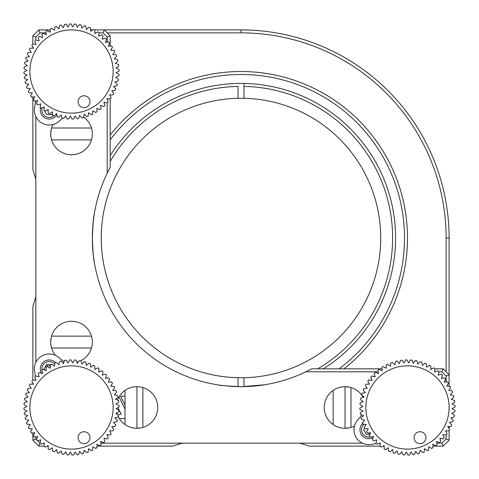 <?xml version="1.0" encoding="UTF-8"?>
<svg xmlns="http://www.w3.org/2000/svg" width="479" height="479" viewBox="0 0 479 479"><rect width="100%" height="100%" fill="white"/><g stroke="black" fill="none" stroke-linecap="round" stroke-linejoin="round"><path stroke-width="0.72" d="M236.309 386.595L231.854 386.391M227.699 386.074L224.274 385.727M223.657 385.655L221.418 385.379M221.28 385.356L219.011 385.038M218.855 385.014L217.203 384.757M240.985 386.673C226.537 386.038 218.61 385.397 217.203 384.757C218.604 385.397 226.531 386.032 240.985 386.673M110.17 99.081L110.17 167.405L107.194 173.218A148.658 148.658 0 0 0 92.327 238.015C92.968 223.561 93.603 215.634 94.243 214.227M94.171 214.688L93.968 215.987M93.962 216.041L92.92 224.771M92.603 228.974L92.327 238.015A148.658 148.658 0 0 0 305.782 371.806L311.595 368.83L382.056 368.83M52.965 124.528A20.813 20.813 0 0 0 50.708 133.952L51.175 138.353M51.175 129.558L50.708 133.952A20.813 20.813 0 0 0 71.521 154.765A20.813 20.813 0 0 0 83.556 116.978M339.102 427.424C331.486 424.005 331.486 424.005 339.102 427.424C346.742 428.723 346.742 428.723 339.102 427.424M363.226 397.354A20.813 20.813 0 0 0 324.235 407.479A20.813 20.813 0 0 0 354.472 426.035M130.983 427.424C123.366 424.005 123.366 424.005 130.983 427.424C138.623 428.723 138.623 428.723 130.983 427.424M116.816 412.838A20.813 20.813 0 0 0 117.337 414.515M118.211 416.58A20.813 20.813 0 0 0 157.741 407.479A20.813 20.813 0 0 0 117.475 400.085M50.708 342.072C51.642 349.742 51.642 349.742 50.708 342.072A20.813 20.813 0 0 0 55.534 355.4A20.813 20.813 0 0 1 51.576 348.017L91.465 348.017A20.813 20.813 0 0 1 80.616 360.789A20.813 20.813 0 0 0 92.327 342.072L92.327 342.072A20.813 20.813 0 0 0 71.521 321.259A20.813 20.813 0 0 0 50.708 342.072L51.175 337.677M62.947 361.04A20.813 20.813 0 0 0 64.12 361.525A20.813 20.813 0 0 1 62.947 361.04M67.659 362.525A20.813 20.813 0 0 0 68.192 362.621A20.813 20.813 0 0 1 67.659 362.525M76.874 362.184A20.813 20.813 0 0 0 78.55 361.663A20.813 20.813 0 0 1 76.874 362.184M92.405 242.769L92.603 247.044M92.92 251.277L93.65 257.786M93.824 259.049L93.908 259.618M93.98 260.091L94.243 261.797C93.603 260.384 92.962 252.457 92.327 238.015M37.667 440.782L40.05 443.159L38.811 446.135L32.865 440.189L32.865 432.908M100.824 443.159L182.236 443.159L172.602 446.135L96.944 446.135M48.217 446.135L47.098 446.135M43.954 446.135L38.811 446.135M43.697 443.159L44.343 443.159M35.841 436.788L35.841 438.956L32.865 440.189M35.841 438.956L36.5 439.614M32.865 379.919L32.865 306.398L35.841 296.764L35.841 362.381M32.865 384.182L32.865 383.062M35.841 379.655L35.841 380.308M32.865 43.954L32.865 35.841L38.811 29.896L50.283 29.896M53.876 29.896L54.492 29.896M90.591 29.896L92.687 29.896M94.549 29.896L104.224 29.896L110.17 35.841L110.17 46.092M110.17 94.818L110.17 95.938M110.17 35.841L107.194 37.075L102.991 32.865L99.081 32.865M107.194 173.218L107.194 102.985M107.194 99.345L107.194 98.692M107.194 42.212L107.194 37.075M446.135 382.056L446.135 376.009L441.925 371.806L443.159 368.83L449.104 374.776L449.104 238.015A208.12 208.12 0 0 0 240.985 29.896L104.224 29.896L102.991 32.865M38.811 29.896L40.044 32.865L35.841 37.075L35.841 40.05M95.938 32.865L94.818 32.865M46.092 32.865L40.044 32.865M32.865 35.841L35.841 37.075M35.841 116.619L35.841 179.266L32.865 169.632L32.865 96.944M35.841 43.697L35.841 44.343M32.865 48.217L32.865 47.098M35.841 296.764L35.841 179.266M45.804 365.86L50.283 365.86M116.475 403.623A20.813 20.813 0 0 0 116.379 404.156M379.919 446.135L309.368 446.135L299.734 443.159A17.855 17.855 0 0 0 299.267 443.159L182.709 443.159A17.855 17.855 0 0 0 182.236 443.159M449.104 430.513L449.104 440.189L443.159 446.135L432.908 446.135M446.135 376.009L449.104 374.776L449.104 386.248M449.104 389.84L449.104 390.457M449.104 426.555L449.104 428.651M430.783 368.83L431.902 368.83M435.046 368.83L443.159 368.83M441.925 371.806L438.95 371.806M435.303 371.806L434.657 371.806M378.176 371.806L305.782 371.806M368.83 434.237L368.83 432.908M384.182 446.135L383.062 446.135M436.788 443.159L441.925 443.159L443.159 446.135M299.734 443.159L362.381 443.159M379.655 443.159L380.308 443.159M441.925 443.159L446.135 438.956L449.104 440.189M446.135 438.956L446.135 435.046M446.135 431.902L446.135 430.783M48.217 110.17L47.098 110.17M242.272 386.667L264.773 384.757L246.074 386.583M51.576 139.898A20.813 20.813 0 0 0 91.465 139.898L51.576 139.898M349.251 427.867L345.048 428.292L345.048 386.673L349.442 387.14M141.131 427.867L136.928 428.292L136.928 386.673M110.457 134.653L110.17 135.018A166.494 166.494 0 0 1 304.56 84.136A166.494 166.494 0 0 1 343.982 368.83A166.494 166.494 0 0 0 295.483 80.688A166.494 166.494 0 0 0 110.17 135.018L110.427 134.695M238.991 71.533L232.04 71.76M239.183 71.527L240.985 71.521M250.062 30.093L246.356 29.961M247.493 71.646L250.798 71.808L247.493 71.646M345.042 386.673L349.251 387.098M446.135 371.806L446.135 238.015A205.144 205.144 0 0 0 240.985 32.865L107.194 32.865M125.037 405.156L120.648 396.247L125.037 396.247M117.96 414.988L121.169 414.119L117.984 407.611M119.008 396.899L125.037 409.144M125.037 418.562L119.307 418.562M414.515 439.967A5.946 5.946 0 0 0 422.286 443.183A5.946 5.946 0 0 0 425.502 435.417A5.946 5.946 0 0 0 417.73 432.202A5.946 5.946 0 0 0 414.515 439.967M369.034 423.424A41.625 41.625 0 0 1 391.541 369.034A41.625 41.625 0 0 1 445.931 391.541A41.625 41.625 0 0 1 423.424 445.931A41.625 41.625 0 0 1 369.034 423.424M364.22 427.262A47.571 47.571 0 0 0 364.902 428.687L368.297 428.777L366.525 431.675A47.571 47.571 0 0 0 367.351 433.022L370.74 432.759L369.279 435.824A47.571 47.571 0 0 0 370.243 437.082L373.584 436.459L372.446 439.662A47.571 47.571 0 0 0 373.536 440.812L376.799 439.842L376.003 443.147A47.571 47.571 0 0 0 377.207 444.177L380.35 442.871L379.907 446.242A47.571 47.571 0 0 0 381.212 447.141L384.194 445.518L384.11 448.913A47.571 47.571 0 0 0 385.499 449.667L388.301 447.745L388.565 451.128A47.571 47.571 0 0 0 390.032 451.733L392.612 449.53L393.235 452.871A47.571 47.571 0 0 0 394.75 453.32L397.091 450.853L398.055 454.11A47.571 47.571 0 0 0 399.612 454.397L401.677 451.697L402.983 454.84A47.571 47.571 0 0 0 404.557 454.96L406.33 452.062L407.952 455.05A47.571 47.571 0 0 0 409.539 455.008L411 451.942L412.922 454.739A47.571 47.571 0 0 0 414.497 454.535L415.628 451.332L417.832 453.912A47.571 47.571 0 0 0 419.37 453.541L420.167 450.236L422.634 452.577A47.571 47.571 0 0 0 424.125 452.044L424.568 448.679L427.262 450.745A47.571 47.571 0 0 0 428.687 450.062L428.777 446.668L431.675 448.44A47.571 47.571 0 0 0 433.022 447.614L432.759 444.225L435.824 445.686A47.571 47.571 0 0 0 437.082 444.722L436.459 441.381L439.662 442.518A47.571 47.571 0 0 0 440.812 441.428L439.842 438.165L443.147 438.962A47.571 47.571 0 0 0 444.177 437.758L442.871 434.615L446.242 435.058A47.571 47.571 0 0 0 447.141 433.752L445.518 430.771L448.913 430.855A47.571 47.571 0 0 0 449.667 429.465L447.745 426.663L451.128 426.4A47.571 47.571 0 0 0 451.733 424.933L449.53 422.352L452.871 421.73A47.571 47.571 0 0 0 453.32 420.215L450.853 417.874L454.11 416.91A47.571 47.571 0 0 0 454.397 415.353L451.697 413.287L454.84 411.982A47.571 47.571 0 0 0 454.96 410.407L452.062 408.635L455.05 407.012A47.571 47.571 0 0 0 455.008 405.426L451.942 403.965L454.739 402.043A47.571 47.571 0 0 0 454.535 400.468L451.332 399.336L453.912 397.127A47.571 47.571 0 0 0 453.541 395.588L450.236 394.798L452.577 392.331A47.571 47.571 0 0 0 452.044 390.84L448.679 390.397L450.745 387.703A47.571 47.571 0 0 0 450.062 386.272L446.668 386.188L448.44 383.29A47.571 47.571 0 0 0 447.614 381.943L444.225 382.206L445.686 379.14A47.571 47.571 0 0 0 444.722 377.883L441.381 378.506L442.518 375.302A47.571 47.571 0 0 0 441.428 374.153L438.165 375.123L438.962 371.818A47.571 47.571 0 0 0 437.758 370.788L434.615 372.093L435.058 368.722A47.571 47.571 0 0 0 433.752 367.824L430.771 369.447L430.855 366.052A47.571 47.571 0 0 0 429.465 365.297L426.663 367.219L426.4 363.836A47.571 47.571 0 0 0 424.933 363.232L422.352 365.435L421.73 362.094A47.571 47.571 0 0 0 420.215 361.645L417.874 364.112L416.91 360.855A47.571 47.571 0 0 0 415.353 360.567L413.287 363.262L411.982 360.124A47.571 47.571 0 0 0 410.407 360.004L408.635 362.902L407.012 359.915A47.571 47.571 0 0 0 405.426 359.957L403.965 363.022L402.043 360.226A47.571 47.571 0 0 0 400.468 360.43L399.336 363.633L397.127 361.052A47.571 47.571 0 0 0 395.588 361.423L394.798 364.729L392.331 362.387A47.571 47.571 0 0 0 390.84 362.92L390.397 366.285L387.703 364.22A47.571 47.571 0 0 0 386.272 364.902L386.188 368.297L383.29 366.525A47.571 47.571 0 0 0 381.943 367.351L382.206 370.74L379.14 369.279A47.571 47.571 0 0 0 377.883 370.243L378.506 373.584L375.302 372.446A47.571 47.571 0 0 0 374.153 373.536L375.123 376.799L371.818 376.003A47.571 47.571 0 0 0 370.788 377.207L372.093 380.35L368.722 379.907A47.571 47.571 0 0 0 367.824 381.212L369.447 384.194L366.052 384.11A47.571 47.571 0 0 0 365.297 385.499L367.219 388.301L363.836 388.565A47.571 47.571 0 0 0 363.232 390.032L365.435 392.612L362.094 393.235A47.571 47.571 0 0 0 361.645 394.75L364.112 397.091L360.855 398.055A47.571 47.571 0 0 0 360.567 399.612L363.262 401.677L360.124 402.983A47.571 47.571 0 0 0 360.004 404.557L362.902 406.33L359.915 407.952A47.571 47.571 0 0 0 359.957 409.539L363.022 411L360.226 412.922A47.571 47.571 0 0 0 360.43 414.497L363.633 415.628L361.052 417.832A47.571 47.571 0 0 0 361.423 419.37L364.729 420.167L362.387 422.634A47.571 47.571 0 0 0 362.92 424.125L366.285 424.568L364.22 427.262L366.285 424.568L362.92 424.125M386.272 364.902L386.188 368.297L383.29 366.525M381.943 367.351L382.206 370.74L379.14 369.279M377.883 370.243L378.506 373.584L375.302 372.446M374.153 373.536L375.123 376.799L371.818 376.003M370.788 377.207L372.093 380.35L368.722 379.907M367.824 381.212L369.447 384.194L366.052 384.11M365.297 385.499L367.219 388.301L363.836 388.565M363.232 390.032L365.435 392.612L362.094 393.235M361.645 394.75L364.112 397.091L360.855 398.055M360.567 399.612L363.262 401.677L360.124 402.983M360.004 404.557L362.902 406.33L359.915 407.952M359.957 409.539L363.022 411L360.226 412.922M360.43 414.497L363.633 415.628L361.052 417.832M361.423 419.37L364.729 420.167L362.387 422.634M452.044 390.84L448.679 390.397L450.745 387.703M450.062 386.272L446.668 386.188L448.44 383.29M447.614 381.943L444.225 382.206L445.686 379.14M444.722 377.883L441.381 378.506L442.518 375.302M441.428 374.153L438.165 375.123L438.962 371.818M437.758 370.788L434.615 372.093L435.058 368.722M433.752 367.824L430.771 369.447L430.855 366.052M429.465 365.297L426.663 367.219L426.4 363.836M424.933 363.232L422.352 365.435L421.73 362.094M420.215 361.645L417.874 364.112L416.91 360.855M415.353 360.567L413.287 363.262L411.982 360.124M410.407 360.004L408.635 362.902L407.012 359.915M405.426 359.957L403.965 363.022L402.043 360.226M400.468 360.43L399.336 363.633L397.127 361.052M395.588 361.423L394.798 364.729L392.331 362.387M390.84 362.92L390.397 366.285L387.703 364.22M364.902 428.687L368.297 428.777L366.525 431.675M367.351 433.022L370.74 432.759L369.279 435.824M370.243 437.082L373.584 436.459L372.446 439.662M373.536 440.812L376.799 439.842L376.003 443.147M377.207 444.177L380.35 442.871L379.907 446.242M381.212 447.141L384.194 445.518L384.11 448.913M385.499 449.667L388.301 447.745L388.565 451.128M390.032 451.733L392.612 449.53L393.235 452.871M394.75 453.32L397.091 450.853L398.055 454.11M399.612 454.397L401.677 451.697L402.983 454.84M404.557 454.96L406.33 452.062L407.952 455.05M409.539 455.008L411 451.942L412.922 454.739M414.497 454.535L415.628 451.332L417.832 453.912M419.37 453.541L420.167 450.236L422.634 452.577M424.125 452.044L424.568 448.679L427.262 450.745M428.687 450.062L428.777 446.668L431.675 448.44M433.022 447.614L432.759 444.225L435.824 445.686M437.082 444.722L436.459 441.381L439.662 442.518M440.812 441.428L439.842 438.165L443.147 438.962M444.177 437.758L442.871 434.615L446.242 435.058M447.141 433.752L445.518 430.771L448.913 430.855M449.667 429.465L447.745 426.663L451.128 426.4M451.733 424.933L449.53 422.352L452.871 421.73M453.32 420.215L450.853 417.874L454.11 416.91M454.397 415.353L451.697 413.287L454.84 411.982M454.96 410.407L452.062 408.635L455.05 407.012M455.008 405.426L451.942 403.965L454.739 402.043M454.535 400.468L451.332 399.336L453.912 397.127M453.541 395.588L450.236 394.798L452.577 392.331M78.55 104.003A5.946 5.946 0 0 0 86.322 107.218A5.946 5.946 0 0 0 89.537 99.452A5.946 5.946 0 0 0 81.765 96.237A5.946 5.946 0 0 0 78.55 104.003M33.069 87.459A41.625 41.625 0 0 1 55.576 33.069A41.625 41.625 0 0 1 109.966 55.576A41.625 41.625 0 0 1 87.459 109.966A41.625 41.625 0 0 1 33.069 87.459M28.255 91.297A47.571 47.571 0 0 0 28.938 92.728L32.333 92.812L30.56 95.71A47.571 47.571 0 0 0 31.386 97.057L34.775 96.794L33.314 99.86A47.571 47.571 0 0 0 34.278 101.117L37.619 100.494L36.482 103.698A47.571 47.571 0 0 0 37.572 104.847L40.835 103.877L40.038 107.182A47.571 47.571 0 0 0 41.242 108.212L44.385 106.907L43.942 110.278A47.571 47.571 0 0 0 45.248 111.176L48.229 109.553L48.145 112.948A47.571 47.571 0 0 0 49.535 113.703L52.337 111.781L52.6 115.164A47.571 47.571 0 0 0 54.067 115.768L56.648 113.565L57.27 116.906A47.571 47.571 0 0 0 58.785 117.355L61.126 114.888L62.09 118.145A47.571 47.571 0 0 0 63.647 118.433L65.713 115.738L67.018 118.876A47.571 47.571 0 0 0 68.593 118.996L70.365 116.098L71.988 119.085A47.571 47.571 0 0 0 73.574 119.043L75.035 115.978L76.957 118.774A47.571 47.571 0 0 0 78.532 118.57L79.664 115.367L81.873 117.948A47.571 47.571 0 0 0 83.412 117.577L84.202 114.271L86.669 116.613A47.571 47.571 0 0 0 88.16 116.08L88.603 112.715L91.297 114.78A47.571 47.571 0 0 0 92.728 114.098L92.812 110.703L95.71 112.475A47.571 47.571 0 0 0 97.057 111.649L96.794 108.26L99.86 109.721A47.571 47.571 0 0 0 101.117 108.757L100.494 105.416L103.698 106.554A47.571 47.571 0 0 0 104.847 105.464L103.877 102.201L107.182 102.997A47.571 47.571 0 0 0 108.212 101.793L106.907 98.65L110.278 99.093A47.571 47.571 0 0 0 111.176 97.788L109.553 94.806L112.948 94.89A47.571 47.571 0 0 0 113.703 93.501L111.781 90.699L115.164 90.435A47.571 47.571 0 0 0 115.768 88.968L113.565 86.388L116.906 85.765A47.571 47.571 0 0 0 117.355 84.25L114.888 81.909L118.145 80.945A47.571 47.571 0 0 0 118.433 79.388L115.738 77.323L118.876 76.017A47.571 47.571 0 0 0 118.996 74.443L116.098 72.67L119.085 71.048A47.571 47.571 0 0 0 119.043 69.461L115.978 68L118.774 66.078A47.571 47.571 0 0 0 118.57 64.503L115.367 63.372L117.948 61.168A47.571 47.571 0 0 0 117.577 59.63L114.271 58.833L116.613 56.366A47.571 47.571 0 0 0 116.08 54.875L112.715 54.432L114.78 51.738A47.571 47.571 0 0 0 114.098 50.313L110.703 50.223L112.475 47.325A47.571 47.571 0 0 0 111.649 45.978L108.26 46.241L109.721 43.176A47.571 47.571 0 0 0 108.757 41.918L105.416 42.541L106.554 39.338A47.571 47.571 0 0 0 105.464 38.188L102.201 39.158L102.997 35.853A47.571 47.571 0 0 0 101.793 34.823L98.65 36.129L99.093 32.758A47.571 47.571 0 0 0 97.788 31.859L94.806 33.482L94.89 30.087A47.571 47.571 0 0 0 93.501 29.333L90.699 31.255L90.435 27.872A47.571 47.571 0 0 0 88.968 27.267L86.388 29.47L85.765 26.129A47.571 47.571 0 0 0 84.25 25.68L81.909 28.147L80.945 24.89A47.571 47.571 0 0 0 79.388 24.603L77.323 27.303L76.017 24.16A47.571 47.571 0 0 0 74.443 24.04L72.67 26.938L71.048 23.95A47.571 47.571 0 0 0 69.461 23.992L68 27.058L66.078 24.261A47.571 47.571 0 0 0 64.503 24.465L63.372 27.668L61.168 25.088A47.571 47.571 0 0 0 59.63 25.459L58.833 28.764L56.366 26.423A47.571 47.571 0 0 0 54.875 26.956L54.432 30.321L51.738 28.255A47.571 47.571 0 0 0 50.313 28.938L50.223 32.333L47.325 30.56A47.571 47.571 0 0 0 45.978 31.386L46.241 34.775L43.176 33.314A47.571 47.571 0 0 0 41.918 34.278L42.541 37.619L39.338 36.482A47.571 47.571 0 0 0 38.188 37.572L39.158 40.835L35.853 40.038A47.571 47.571 0 0 0 34.823 41.242L36.129 44.385L32.758 43.942A47.571 47.571 0 0 0 31.859 45.248L33.482 48.229L30.087 48.145A47.571 47.571 0 0 0 29.333 49.535L31.255 52.337L27.872 52.6A47.571 47.571 0 0 0 27.267 54.067L29.47 56.648L26.129 57.27A47.571 47.571 0 0 0 25.68 58.785L28.147 61.126L24.89 62.09A47.571 47.571 0 0 0 24.603 63.647L27.303 65.713L24.16 67.018A47.571 47.571 0 0 0 24.04 68.593L26.938 70.365L23.95 71.988A47.571 47.571 0 0 0 23.992 73.574L27.058 75.035L24.261 76.957A47.571 47.571 0 0 0 24.465 78.532L27.668 79.664L25.088 81.873A47.571 47.571 0 0 0 25.459 83.412L28.764 84.202L26.423 86.669A47.571 47.571 0 0 0 26.956 88.16L30.321 88.603L28.255 91.297L30.321 88.603L26.956 88.16M50.313 28.938L50.223 32.333L47.325 30.56M45.978 31.386L46.241 34.775L43.176 33.314M41.918 34.278L42.541 37.619L39.338 36.482M38.188 37.572L39.158 40.835L35.853 40.038M34.823 41.242L36.129 44.385L32.758 43.942M31.859 45.248L33.482 48.229L30.087 48.145M29.333 49.535L31.255 52.337L27.872 52.6M27.267 54.067L29.47 56.648L26.129 57.27M25.68 58.785L28.147 61.126L24.89 62.09M24.603 63.647L27.303 65.713L24.16 67.018M24.04 68.593L26.938 70.365L23.95 71.988M23.992 73.574L27.058 75.035L24.261 76.957M24.465 78.532L27.668 79.664L25.088 81.873M25.459 83.412L28.764 84.202L26.423 86.669M116.08 54.875L112.715 54.432L114.78 51.738M114.098 50.313L110.703 50.223L112.475 47.325M111.649 45.978L108.26 46.241L109.721 43.176M108.757 41.918L105.416 42.541L106.554 39.338M105.464 38.188L102.201 39.158L102.997 35.853M101.793 34.823L98.65 36.129L99.093 32.758M97.788 31.859L94.806 33.482L94.89 30.087M93.501 29.333L90.699 31.255L90.435 27.872M88.968 27.267L86.388 29.47L85.765 26.129M84.25 25.68L81.909 28.147L80.945 24.89M79.388 24.603L77.323 27.303L76.017 24.16M74.443 24.04L72.67 26.938L71.048 23.95M69.461 23.992L68 27.058L66.078 24.261M64.503 24.465L63.372 27.668L61.168 25.088M59.63 25.459L58.833 28.764L56.366 26.423M54.875 26.956L54.432 30.321L51.738 28.255M28.938 92.728L32.333 92.812L30.56 95.71M31.386 97.057L34.775 96.794L33.314 99.86M34.278 101.117L37.619 100.494L36.482 103.698M37.572 104.847L40.835 103.877L40.038 107.182M41.242 108.212L44.385 106.907L43.942 110.278M45.248 111.176L48.229 109.553L48.145 112.948M49.535 113.703L52.337 111.781L52.6 115.164M54.067 115.768L56.648 113.565L57.27 116.906M58.785 117.355L61.126 114.888L62.09 118.145M63.647 118.433L65.713 115.738L67.018 118.876M68.593 118.996L70.365 116.098L71.988 119.085M73.574 119.043L75.035 115.978L76.957 118.774M78.532 118.57L79.664 115.367L81.873 117.948M83.412 117.577L84.202 114.271L86.669 116.613M88.16 116.08L88.603 112.715L91.297 114.78M92.728 114.098L92.812 110.703L95.71 112.475M97.057 111.649L96.794 108.26L99.86 109.721M101.117 108.757L100.494 105.416L103.698 106.554M104.847 105.464L103.877 102.201L107.182 102.997M108.212 101.793L106.907 98.65L110.278 99.093M111.176 97.788L109.553 94.806L112.948 94.89M113.703 93.501L111.781 90.699L115.164 90.435M115.768 88.968L113.565 86.388L116.906 85.765M117.355 84.25L114.888 81.909L118.145 80.945M118.433 79.388L115.738 77.323L118.876 76.017M118.996 74.443L116.098 72.67L119.085 71.048M119.043 69.461L115.978 68L118.774 66.078M118.57 64.503L115.367 63.372L117.948 61.168M117.577 59.63L114.271 58.833L116.613 56.366M78.55 439.967A5.946 5.946 0 0 0 86.322 443.183A5.946 5.946 0 0 0 89.537 435.417A5.946 5.946 0 0 0 81.765 432.202A5.946 5.946 0 0 0 78.55 439.967M33.069 423.424A41.625 41.625 0 0 1 55.576 369.034A41.625 41.625 0 0 1 109.966 391.541A41.625 41.625 0 0 1 87.459 445.931A41.625 41.625 0 0 1 33.069 423.424M28.255 427.262A47.571 47.571 0 0 0 28.938 428.687L32.333 428.777L30.56 431.675A47.571 47.571 0 0 0 31.386 433.022L34.775 432.759L33.314 435.824A47.571 47.571 0 0 0 34.278 437.082L37.619 436.459L36.482 439.662A47.571 47.571 0 0 0 37.572 440.812L40.835 439.842L40.038 443.147A47.571 47.571 0 0 0 41.242 444.177L44.385 442.871L43.942 446.242A47.571 47.571 0 0 0 45.248 447.141L48.229 445.518L48.145 448.913A47.571 47.571 0 0 0 49.535 449.667L52.337 447.745L52.6 451.128A47.571 47.571 0 0 0 54.067 451.733L56.648 449.53L57.27 452.871A47.571 47.571 0 0 0 58.785 453.32L61.126 450.853L62.09 454.11A47.571 47.571 0 0 0 63.647 454.397L65.713 451.697L67.018 454.84A47.571 47.571 0 0 0 68.593 454.96L70.365 452.062L71.988 455.05A47.571 47.571 0 0 0 73.574 455.008L75.035 451.942L76.957 454.739A47.571 47.571 0 0 0 78.532 454.535L79.664 451.332L81.873 453.912A47.571 47.571 0 0 0 83.412 453.541L84.202 450.236L86.669 452.577A47.571 47.571 0 0 0 88.16 452.044L88.603 448.679L91.297 450.745A47.571 47.571 0 0 0 92.728 450.062L92.812 446.668L95.71 448.44A47.571 47.571 0 0 0 97.057 447.614L96.794 444.225L99.86 445.686A47.571 47.571 0 0 0 101.117 444.722L100.494 441.381L103.698 442.518A47.571 47.571 0 0 0 104.847 441.428L103.877 438.165L107.182 438.962A47.571 47.571 0 0 0 108.212 437.758L106.907 434.615L110.278 435.058A47.571 47.571 0 0 0 111.176 433.752L109.553 430.771L112.948 430.855A47.571 47.571 0 0 0 113.703 429.465L111.781 426.663L115.164 426.4A47.571 47.571 0 0 0 115.768 424.933L113.565 422.352L116.906 421.73A47.571 47.571 0 0 0 117.355 420.215L114.888 417.874L118.145 416.91A47.571 47.571 0 0 0 118.433 415.353L115.738 413.287L118.876 411.982A47.571 47.571 0 0 0 118.996 410.407L116.098 408.635L119.085 407.012A47.571 47.571 0 0 0 119.043 405.426L115.978 403.965L118.774 402.043A47.571 47.571 0 0 0 118.57 400.468L115.367 399.336L117.948 397.127A47.571 47.571 0 0 0 117.577 395.588L114.271 394.798L116.613 392.331A47.571 47.571 0 0 0 116.08 390.84L112.715 390.397L114.78 387.703A47.571 47.571 0 0 0 114.098 386.272L110.703 386.188L112.475 383.29A47.571 47.571 0 0 0 111.649 381.943L108.26 382.206L109.721 379.14A47.571 47.571 0 0 0 108.757 377.883L105.416 378.506L106.554 375.302A47.571 47.571 0 0 0 105.464 374.153L102.201 375.123L102.997 371.818A47.571 47.571 0 0 0 101.793 370.788L98.65 372.093L99.093 368.722A47.571 47.571 0 0 0 97.788 367.824L94.806 369.447L94.89 366.052A47.571 47.571 0 0 0 93.501 365.297L90.699 367.219L90.435 363.836A47.571 47.571 0 0 0 88.968 363.232L86.388 365.435L85.765 362.094A47.571 47.571 0 0 0 84.25 361.645L81.909 364.112L80.945 360.855A47.571 47.571 0 0 0 79.388 360.567L77.323 363.262L76.017 360.124A47.571 47.571 0 0 0 74.443 360.004L72.67 362.902L71.048 359.915A47.571 47.571 0 0 0 69.461 359.957L68 363.022L66.078 360.226A47.571 47.571 0 0 0 64.503 360.43L63.372 363.633L61.168 361.052A47.571 47.571 0 0 0 59.63 361.423L58.833 364.729L56.366 362.387A47.571 47.571 0 0 0 54.875 362.92L54.432 366.285L51.738 364.22A47.571 47.571 0 0 0 50.313 364.902L50.223 368.297L47.325 366.525A47.571 47.571 0 0 0 45.978 367.351L46.241 370.74L43.176 369.279A47.571 47.571 0 0 0 41.918 370.243L42.541 373.584L39.338 372.446A47.571 47.571 0 0 0 38.188 373.536L39.158 376.799L35.853 376.003A47.571 47.571 0 0 0 34.823 377.207L36.129 380.35L32.758 379.907A47.571 47.571 0 0 0 31.859 381.212L33.482 384.194L30.087 384.11A47.571 47.571 0 0 0 29.333 385.499L31.255 388.301L27.872 388.565A47.571 47.571 0 0 0 27.267 390.032L29.47 392.612L26.129 393.235A47.571 47.571 0 0 0 25.68 394.75L28.147 397.091L24.89 398.055A47.571 47.571 0 0 0 24.603 399.612L27.303 401.677L24.16 402.983A47.571 47.571 0 0 0 24.04 404.557L26.938 406.33L23.95 407.952A47.571 47.571 0 0 0 23.992 409.539L27.058 411L24.261 412.922A47.571 47.571 0 0 0 24.465 414.497L27.668 415.628L25.088 417.832A47.571 47.571 0 0 0 25.459 419.37L28.764 420.167L26.423 422.634A47.571 47.571 0 0 0 26.956 424.125L30.321 424.568L28.255 427.262L30.321 424.568L26.956 424.125M50.313 364.902L50.223 368.297L47.325 366.525M45.978 367.351L46.241 370.74L43.176 369.279M41.918 370.243L42.541 373.584L39.338 372.446M38.188 373.536L39.158 376.799L35.853 376.003M34.823 377.207L36.129 380.35L32.758 379.907M31.859 381.212L33.482 384.194L30.087 384.11M29.333 385.499L31.255 388.301L27.872 388.565M27.267 390.032L29.47 392.612L26.129 393.235M25.68 394.75L28.147 397.091L24.89 398.055M24.603 399.612L27.303 401.677L24.16 402.983M24.04 404.557L26.938 406.33L23.95 407.952M23.992 409.539L27.058 411L24.261 412.922M24.465 414.497L27.668 415.628L25.088 417.832M25.459 419.37L28.764 420.167L26.423 422.634M116.08 390.84L112.715 390.397L114.78 387.703M114.098 386.272L110.703 386.188L112.475 383.29M111.649 381.943L108.26 382.206L109.721 379.14M108.757 377.883L105.416 378.506L106.554 375.302M105.464 374.153L102.201 375.123L102.997 371.818M101.793 370.788L98.65 372.093L99.093 368.722M97.788 367.824L94.806 369.447L94.89 366.052M93.501 365.297L90.699 367.219L90.435 363.836M88.968 363.232L86.388 365.435L85.765 362.094M84.25 361.645L81.909 364.112L80.945 360.855M79.388 360.567L77.323 363.262L76.017 360.124M74.443 360.004L72.67 362.902L71.048 359.915M69.461 359.957L68 363.022L66.078 360.226M64.503 360.43L63.372 363.633L61.168 361.052M59.63 361.423L58.833 364.729L56.366 362.387M54.875 362.92L54.432 366.285L51.738 364.22M28.938 428.687L32.333 428.777L30.56 431.675M31.386 433.022L34.775 432.759L33.314 435.824M34.278 437.082L37.619 436.459L36.482 439.662M37.572 440.812L40.835 439.842L40.038 443.147M41.242 444.177L44.385 442.871L43.942 446.242M45.248 447.141L48.229 445.518L48.145 448.913M49.535 449.667L52.337 447.745L52.6 451.128M54.067 451.733L56.648 449.53L57.27 452.871M58.785 453.32L61.126 450.853L62.09 454.11M63.647 454.397L65.713 451.697L67.018 454.84M68.593 454.96L70.365 452.062L71.988 455.05M73.574 455.008L75.035 451.942L76.957 454.739M78.532 454.535L79.664 451.332L81.873 453.912M83.412 453.541L84.202 450.236L86.669 452.577M88.16 452.044L88.603 448.679L91.297 450.745M92.728 450.062L92.812 446.668L95.71 448.44M97.057 447.614L96.794 444.225L99.86 445.686M101.117 444.722L100.494 441.381L103.698 442.518M104.847 441.428L103.877 438.165L107.182 438.962M108.212 437.758L106.907 434.615L110.278 435.058M111.176 433.752L109.553 430.771L112.948 430.855M113.703 429.465L111.781 426.663L115.164 426.4M115.768 424.933L113.565 422.352L116.906 421.73M117.355 420.215L114.888 417.874L118.145 416.91M118.433 415.353L115.738 413.287L118.876 411.982M118.996 410.407L116.098 408.635L119.085 407.012M119.043 405.426L115.978 403.965L118.774 402.043M118.57 400.468L115.367 399.336L117.948 397.127M117.577 395.588L114.271 394.798L116.613 392.331M240.985 32.865L240.985 29.896L250.858 30.129M35.829 100.83L34.602 107.422A14.867 14.867 0 0 0 58.881 121.438L62.611 118.247M361.92 415.018L357.562 420.119A14.867 14.867 0 0 0 371.578 444.398L376.404 443.5M63.982 361.92L58.881 357.562A14.867 14.867 0 0 0 34.602 371.578L35.5 376.404M364.052 424.274A7.311 7.311 0 0 0 370.159 436.974M362.645 423.382A8.921 8.921 0 0 0 373.183 437.578M364.645 428.166L363.711 429.783L366.285 434.237L370.033 434.237M42.302 107.775A7.311 7.311 0 0 0 53.941 115.72M40.637 107.703A8.921 8.921 0 0 0 56.863 114.732M44.296 110.529L46.643 114.601L51.792 114.601L52.462 113.439M54.726 364.052A7.311 7.311 0 0 0 42.026 370.159M55.618 362.645A8.921 8.921 0 0 0 41.422 373.183M51.349 364.399L46.643 364.399L44.068 368.86L44.739 370.022M110.17 155.621A154.603 154.603 0 0 1 395.031 224.867A154.603 154.603 0 0 1 323.379 368.83M294.346 108.865A139.736 139.736 0 0 1 370.135 291.37A139.736 139.736 0 0 1 187.63 367.159A139.736 139.736 0 0 1 111.841 184.654A139.736 139.736 0 0 1 294.346 108.865M110.17 139.898A163.525 163.525 0 0 1 403.216 217.49A163.525 163.525 0 0 1 339.102 368.83M238.015 98.309A139.736 139.736 0 0 0 101.249 238.015A139.736 139.736 0 0 0 243.961 377.721A139.736 139.736 0 0 0 380.721 238.015A139.736 139.736 0 0 1 240.985 377.751A139.736 139.736 0 0 1 101.249 238.015A139.736 139.736 0 0 1 240.985 98.279A139.736 139.736 0 0 1 380.721 238.015A139.736 139.736 0 0 1 240.985 377.751A139.736 139.736 0 0 1 101.249 238.015A139.736 139.736 0 0 1 240.985 98.279A139.736 139.736 0 0 1 380.721 238.015A139.736 139.736 0 0 0 238.015 98.309L238.015 86.412A151.627 151.627 0 0 0 110.17 161.345M238.015 386.643L238.015 377.721M243.961 377.721L243.961 386.643M243.961 83.442L243.961 98.309M317.655 368.83A151.627 151.627 0 0 0 243.961 86.412M449.104 238.015L446.135 238.015M51.576 128.007L91.465 128.007M91.465 336.126L51.576 336.126M142.874 427.424L142.874 387.535M125.037 424.562L125.037 390.403M350.993 427.424L350.993 387.535M333.156 424.562L333.156 390.403"/></g></svg>
